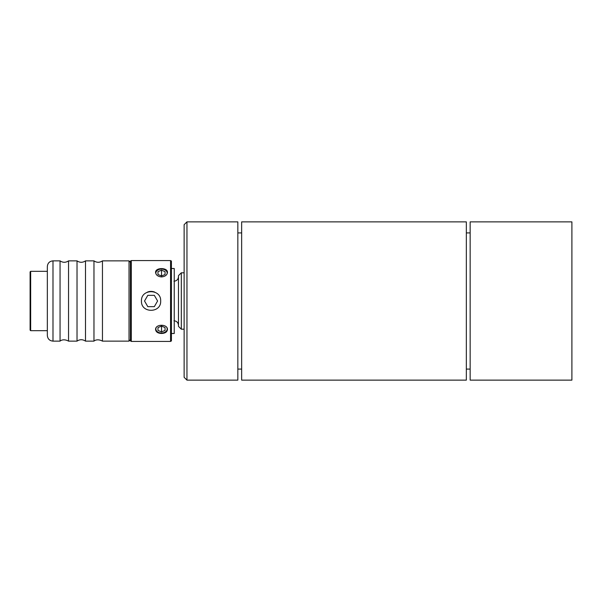 <?xml version="1.0" encoding="UTF-8"?>
<svg xmlns="http://www.w3.org/2000/svg" width="602" height="602" viewBox="0 0 602 602"><rect width="100%" height="100%" fill="white"/><g stroke="black" fill="none" stroke-linecap="round" stroke-linejoin="round"><path stroke-width="0.9" d="M181.307 272.811L178.478 275.633L178.478 326.367L181.307 329.189L181.307 272.811L184.129 272.811M178.478 276.694C178.215 279.441 176.702 280.946 173.955 281.217M156.181 327.684A5.651 3.996 180 0 0 160.583 332.944A5.651 3.996 180 0 0 167.175 329.001A5.651 3.996 180 0 0 166.859 327.684M167.431 329.189A5.937 4.199 0 0 1 161.524 332.996A5.937 4.199 0 0 1 155.609 329.189M161.524 331.883L165.053 330.445L165.053 327.556L161.524 326.118L157.987 327.556L157.987 330.445L161.524 331.883L161.524 326.118M157.987 327.556L157.987 330.445M165.053 327.556L165.053 330.445M155.617 272.849A5.937 4.199 180 0 1 161.524 269.079A5.651 3.996 -0 0 0 156.069 274.121M166.98 274.121A5.651 3.996 -0 0 0 167.175 273.075A5.651 3.996 -0 0 0 161.524 269.079A5.937 4.199 180 0 1 167.424 272.849M161.524 275.957L165.053 274.52L165.053 271.63L161.524 270.193L157.987 271.63L157.987 274.52L161.524 275.957L161.524 270.193M157.987 274.52L157.987 271.63M165.053 274.52L165.053 271.63M147.385 292.128A9.609 9.609 0 0 1 154.752 292.128M154.33 295.349L147.799 295.349L144.54 301L147.799 306.651L154.33 306.651L157.589 301L154.33 295.349M161.524 333.463C157.92 333.32 155.941 332.026 155.587 329.58C155.226 323.831 167.823 323.831 167.461 329.58C167.108 332.026 165.129 333.32 161.524 333.463M161.524 276.928C157.92 276.574 155.941 275.076 155.587 272.42C155.226 267.341 167.823 267.341 167.461 272.42C167.108 275.076 165.129 276.574 161.524 276.928M141.455 301C140.868 288.606 161.268 288.606 160.674 301C161.268 313.394 140.868 313.394 141.455 301M131.281 260.583L131.281 341.417L130.431 340.928L130.431 261.072L131.281 260.583L170.569 260.583L171.412 261.072L171.412 340.928L170.569 341.417L170.569 260.583M30.1 330.114L30.664 330.679L30.664 271.321L30.1 271.886L30.1 330.114L30.1 275.347M171.412 333.5L174.241 333.5L174.241 268.5L171.412 268.5M30.664 330.679L47.34 330.679L47.34 271.321L30.664 271.321M130.431 339.724L129.024 341.131L102.453 341.131L102.453 260.869C99.623 262.743 96.802 262.743 93.972 260.869L93.972 341.131L85.499 341.131L85.499 260.869C82.67 262.743 79.84 262.743 77.018 260.869L77.018 341.131L68.538 341.131L68.538 260.869C65.708 262.743 62.886 262.743 60.057 260.869L60.057 341.131L52.991 341.131C49.56 340.8 47.678 338.911 47.34 335.48L47.34 266.52C47.678 263.089 49.56 261.2 52.991 260.869L52.991 341.131M130.431 262.276L129.024 260.869L102.453 260.869M129.024 341.131L129.024 260.869M77.018 260.869L68.538 260.869M93.972 260.869L85.499 260.869M571.9 301L571.9 380.133L470.154 380.133L470.154 221.867L571.9 221.867L571.9 301M241.65 301L241.65 380.133L466.339 380.133L466.339 221.867L241.65 221.867L241.65 301M237.835 301L237.835 380.133L186.959 380.133L186.959 221.867L237.835 221.867L237.835 301M186.959 221.867L184.129 224.689L184.129 377.311L186.959 380.133M181.307 329.189L184.129 329.189M173.955 320.783C176.702 321.054 178.215 322.559 178.478 325.306M170.569 341.417L131.281 341.417M102.453 341.131C96.674 338.038 93.415 341.522 93.972 341.131M85.499 341.131C82.67 339.257 79.84 339.257 77.018 341.131M68.538 341.131C62.758 338.038 59.5 341.522 60.057 341.131M60.057 260.869L52.991 260.869M237.835 369.086L241.65 369.086M237.835 232.914L241.65 232.914M466.339 369.086L470.154 369.086M466.339 232.914L470.154 232.914"/></g></svg>
